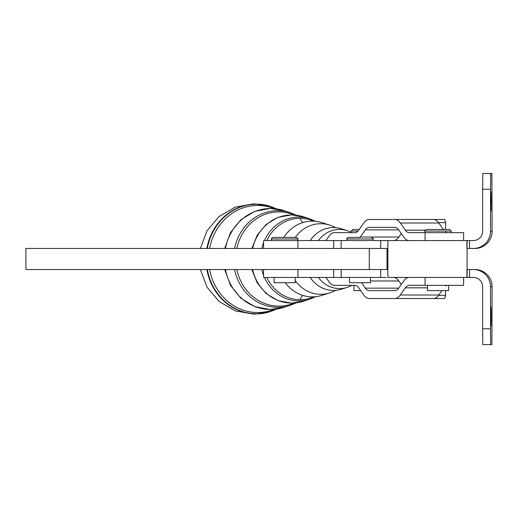 <?xml version="1.0" encoding="UTF-8"?>
<svg xmlns="http://www.w3.org/2000/svg" width="518" height="518" viewBox="0 0 518 518"><rect width="100%" height="100%" fill="white"/><g stroke="black" fill="none" stroke-linecap="round" stroke-linejoin="round"><path stroke-width="0.78" d="M285.295 282.711A37.859 34.609 90 0 0 312.276 296.859A37.859 34.609 90 0 0 321.866 295.377L329.688 292.91A35.289 32.265 90 0 0 335.56 290.352M335.56 227.648A35.289 32.265 90 0 0 329.688 225.09L321.866 222.623A37.859 34.609 90 0 0 312.276 221.141A37.859 34.609 90 0 0 283.851 237.393M310.191 277.441A31.436 28.743 90 0 0 333.462 290.436A31.436 28.743 90 0 0 341.427 289.206L347.054 287.432A29.591 27.053 90 0 0 351.864 285.347M351.262 232.323A29.591 27.053 90 0 0 347.054 230.568L341.427 228.794A31.436 28.743 90 0 0 333.462 227.564A31.436 28.743 90 0 0 310.191 240.559M295.182 280.523A35.289 32.265 90 0 0 320.752 294.289A35.289 32.265 90 0 0 329.688 292.91M329.688 225.09A35.289 32.265 90 0 0 320.752 223.711A35.289 32.265 90 0 0 295.241 237.393M318.408 277.441A29.591 27.053 90 0 0 347.054 287.432M430.62 298.523L444.735 298.523L445.584 295.364L438.584 295.364M438.584 222.636L445.584 222.636L444.735 219.477L430.62 219.477M448.627 285.347L448.627 290.617L427.551 290.617L427.551 285.347M426.618 229.487L449.682 229.487L426.618 229.487M370.577 277.441L370.577 282.711L349.501 282.711L349.501 277.441M360.172 237.393L348.446 237.393C346.937 238.189 346.412 238.72 346.866 238.973L373.213 238.973L373.213 240.559M334.356 285.347L354.979 285.347L334.356 285.347A26.347 10.677 90 0 1 331.591 284.453A26.347 10.677 90 0 1 329.021 281.818L325.951 277.441M360.677 290.617L353.898 290.617L353.898 285.347M295.182 277.441L295.182 282.711L274.1 282.711L274.1 277.441M296.121 237.393L273.051 237.393L296.121 237.393M263.565 269.541L263.565 277.441L297.921 277.441L297.921 269.541M297.921 248.459L297.921 240.559L263.565 240.559L263.565 248.459M361.538 282.711L365.352 288.144A18.441 7.472 -90 0 0 367.152 289.989A18.441 7.472 -90 0 0 369.088 290.617L394.969 290.617A18.441 7.472 -90 0 0 396.905 289.989A18.441 7.472 -90 0 0 398.705 288.144L403.742 280.976A26.347 10.677 90 0 1 406.313 278.341A26.347 10.677 90 0 1 409.078 277.441M407.627 298.523L369.088 298.523A26.347 10.677 90 0 1 366.323 297.623A26.347 10.677 90 0 1 363.753 294.995L358.715 287.82A18.441 7.472 -90 0 0 356.915 285.975A18.441 7.472 -90 0 0 354.979 285.347M463.61 277.441L463.61 285.347L409.078 285.347A18.441 7.472 -90 0 0 407.142 285.975A18.441 7.472 -90 0 0 405.341 287.82L400.31 294.995A26.347 10.677 90 0 1 397.733 297.623A26.347 10.677 90 0 1 394.969 298.523L433.514 298.523A26.347 10.677 -90 0 0 436.279 297.623A26.347 10.677 -90 0 0 438.85 294.995L441.919 290.617M401.301 284.453L398.86 280.976A26.347 10.677 -90 0 0 396.283 278.341A26.347 10.677 -90 0 0 393.525 277.441L388.189 277.441M409.078 240.559A26.347 10.677 90 0 1 406.313 239.659A26.347 10.677 90 0 1 403.742 237.024L398.705 229.856A18.441 7.472 -90 0 0 396.905 228.011A18.441 7.472 -90 0 0 394.969 227.383L369.088 227.383A18.441 7.472 -90 0 0 367.152 228.011A18.441 7.472 -90 0 0 365.352 229.856L360.314 237.024A26.347 10.677 90 0 1 360.049 237.393M325.951 240.559L329.021 236.182A26.347 10.677 90 0 1 331.591 233.547A26.347 10.677 90 0 1 334.356 232.653L354.979 232.653A18.441 7.472 -90 0 0 356.915 232.025A18.441 7.472 -90 0 0 358.715 230.18L363.753 223.005A26.347 10.677 90 0 1 366.323 220.377A26.347 10.677 90 0 1 369.088 219.477L394.969 219.477A26.347 10.677 90 0 1 397.733 220.377A26.347 10.677 90 0 1 400.31 223.005L405.341 230.18A18.441 7.472 -90 0 0 407.142 232.025A18.441 7.472 -90 0 0 409.078 232.653L463.61 232.653L463.61 240.559M443.402 229.487L438.85 223.005A26.347 10.677 -90 0 0 436.279 220.377A26.347 10.677 -90 0 0 433.514 219.477L394.969 219.477M393.525 240.559A26.347 10.677 -90 0 0 396.283 239.659A26.347 10.677 -90 0 0 398.86 237.024L401.301 233.547M490.922 199.715L490.779 210.917L490.682 191.796L490.922 199.715M491.977 318.285L491.737 326.204L491.835 307.083L491.977 318.285M491.977 199.715L491.835 210.917L491.737 191.796L491.977 199.715M490.922 318.285L490.682 326.204L490.779 307.083L490.922 318.285M469.573 269.541L467.087 269.541L467.087 277.441L469.573 277.441L469.573 269.541L474.974 269.541A17.126 17.126 -90 0 1 492.1 286.668L491.899 344.574L490.714 344.574L490.52 328.768L482.614 328.768L482.815 344.574L490.714 344.574M387.691 269.541L380.704 269.541L380.704 277.441L386.305 277.441M490.714 173.426L482.815 173.426L482.614 189.232L490.52 189.232L490.714 173.426L491.899 173.426L492.1 231.332A17.126 17.126 -90 0 1 474.974 248.459L469.573 248.459L469.573 240.559L467.087 240.559L467.087 248.459L469.573 248.459M425.071 285.347L425.071 277.441L387.878 277.441L387.878 240.559L380.704 240.559L380.704 248.459L387.691 248.459M387.878 240.559L467.087 240.559L467.087 277.441L425.071 277.441M469.573 240.559L473.394 240.559A9.22 9.22 -90 0 0 482.614 231.332L482.614 189.232M297.921 240.559L380.704 240.559M380.704 248.459L25.9 248.459L25.9 269.541L380.704 269.541M490.52 189.232L490.52 231.332A17.126 17.126 90 0 1 473.394 248.459M380.704 277.441L297.921 277.441M482.614 328.768L482.614 286.668A9.22 9.22 -90 0 0 473.394 277.441L469.573 277.441M473.394 269.541A17.126 17.126 90 0 1 490.52 286.668L490.52 328.768M467.087 248.459L467.087 269.541M369.282 269.541L369.282 248.459M447.623 232.653A18.441 7.472 90 0 1 445.687 232.025M394.969 227.383L369.088 227.383M425.071 240.559L425.071 232.653M394.969 298.523L369.088 298.523M445.687 285.975A18.441 7.472 90 0 1 447.623 285.347M359.201 229.487L352.842 229.487L351.262 231.073L358.009 231.073M347.054 230.568A29.591 27.053 90 0 0 318.408 240.559M315.721 221.328L309.505 218.725A41.913 38.319 90 0 0 298.892 217.087A41.913 38.319 90 0 0 264.478 240.559M263.565 242.761A41.913 38.319 90 0 0 261.804 248.459M261.804 269.541A41.913 38.319 90 0 0 263.565 275.239M264.478 277.441A41.913 38.319 90 0 0 298.892 300.913A41.913 38.319 90 0 0 309.505 299.274L302.92 301.353A44.075 40.294 -90 0 1 291.757 303.075A44.075 40.294 -90 0 1 252.629 269.541M313.727 296.827A40.689 37.199 -90 0 1 300.019 299.689A40.689 37.199 -90 0 1 266.861 277.441M266.861 240.559A40.689 37.199 -90 0 1 300.019 218.311A40.689 37.199 -90 0 1 313.727 221.173M252.629 248.459A44.075 40.294 -90 0 1 291.757 214.925A44.075 40.294 -90 0 1 302.92 216.647L291.498 214.886L278.127 217.32L266.265 224.333L257.206 235.107L251.89 248.459M296.432 215.21L289.944 212.555A48.336 44.192 90 0 0 277.7 210.664A48.336 44.192 90 0 0 234.57 248.459M234.57 269.541A48.336 44.192 90 0 0 277.7 307.336A48.336 44.192 90 0 0 289.944 305.445L283.359 307.524A50.499 46.167 -90 0 1 270.564 309.499A50.499 46.167 -90 0 1 225.414 269.541M294.166 303.024A47.112 43.072 -90 0 1 278.826 306.112A47.112 43.072 -90 0 1 236.849 269.541M236.849 248.459A47.112 43.072 -90 0 1 278.826 211.888A47.112 43.072 -90 0 1 294.166 214.976M225.414 248.459A50.499 46.167 -90 0 1 270.564 208.501A50.499 46.167 -90 0 1 283.359 210.476L270.305 208.463L254.675 211.383L240.883 219.768L230.504 232.627L224.676 248.459M276.884 208.968L269.593 206.138A54.766 50.071 90 0 0 256.494 204.234A54.766 50.071 90 0 0 207.355 248.459M207.355 269.541A54.766 50.071 90 0 0 256.494 313.766A54.766 50.071 90 0 0 269.593 311.862L269.243 311.965A54.876 50.168 90 0 0 269.418 311.914M274.255 309.356A53.535 48.945 -90 0 1 257.634 312.535A53.535 48.945 -90 0 1 209.648 269.541M209.648 248.459A53.535 48.945 -90 0 1 257.634 205.465A53.535 48.945 -90 0 1 274.255 208.644M206.876 269.541A54.876 50.168 90 0 0 256.119 313.876A54.876 50.168 90 0 0 269.243 311.965L253.904 314.193L235.405 310.923L219.127 301.521L206.999 287.153L200.382 269.541M269.418 206.086A54.876 50.168 90 0 0 269.243 206.034A54.876 50.168 90 0 0 256.119 204.124A54.876 50.168 90 0 0 206.876 248.459M300.019 299.689A26.347 10.677 90 0 1 302.823 295.415M302.823 222.585A26.347 10.677 90 0 1 300.019 218.311M426.495 229.487C424.993 230.283 424.462 230.814 424.915 231.073L451.262 231.073L451.262 232.653M271.464 240.559L271.464 238.973L297.818 238.973C298.264 238.72 297.74 238.189 296.238 237.393M405.341 287.82L427.551 287.82M370.577 280.976L398.86 280.976M425.187 230.18L405.341 230.18M398.86 237.024L360.314 237.024M490.52 231.332L492.1 231.332M341.174 240.559L341.174 248.459M341.174 277.441L341.174 269.541M492.1 286.668L490.52 286.668M466.906 269.515L466.899 277.402M466.906 248.485L466.899 240.598M365.352 229.856L398.705 229.856M400.31 223.005L438.85 223.005M398.705 288.144L365.352 288.144M438.85 294.995L400.31 294.995M224.676 269.541L230.504 285.373L240.883 298.232L254.675 306.617L270.305 309.537L283.359 307.524M251.89 269.541L257.206 282.893L266.265 293.667L278.127 300.68L291.498 303.114L302.92 301.353M200.382 248.459L206.999 230.847L219.127 216.479L235.405 207.077L253.904 203.807L269.593 206.138M351.262 231.073L351.262 232.653M333.689 240.559L333.689 248.459M333.689 277.441L333.689 269.541M386.991 269.541L386.991 248.459M297.818 238.973L297.818 240.559M271.464 238.973C271.018 238.714 271.542 238.183 273.051 237.393M346.866 238.973L346.866 240.559M373.213 238.973C373.666 238.72 373.135 238.189 371.633 237.393M424.915 231.073L424.915 232.653M451.262 231.073L449.682 229.487M445.584 295.364L445.584 290.617M445.584 229.487L445.584 222.636M269.593 311.862L276.884 309.032M289.944 212.555L283.359 210.476M289.944 305.445L296.432 302.79M309.505 218.725L302.92 216.647M309.505 299.274L315.721 296.672"/></g></svg>
